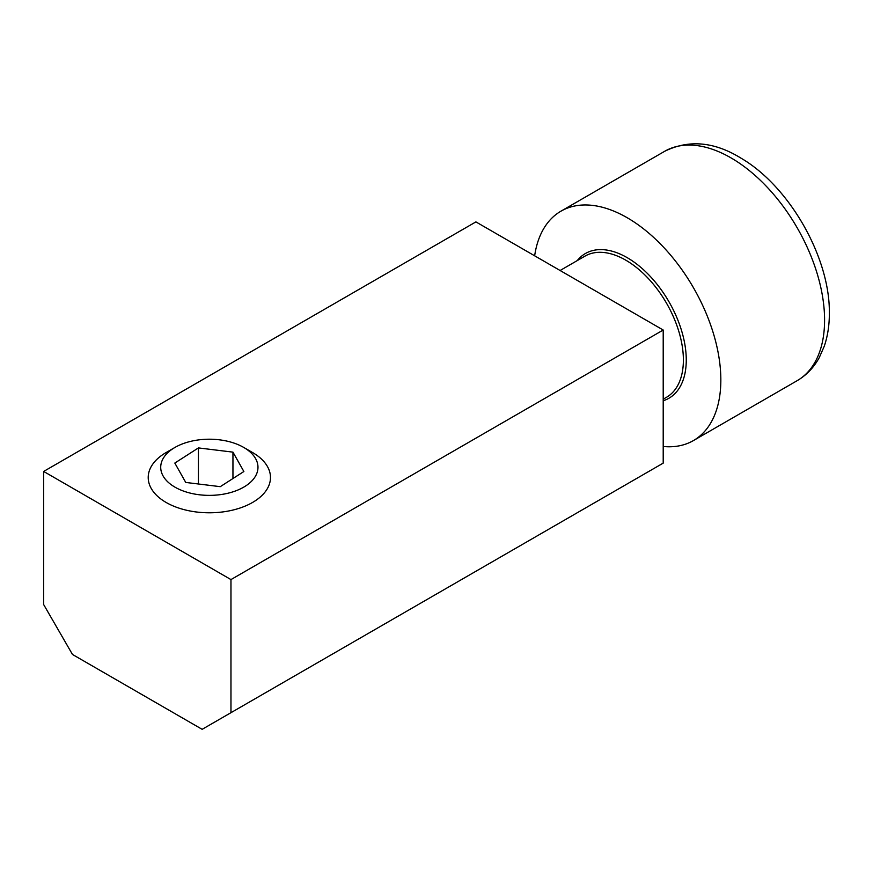 <?xml version="1.0" encoding="UTF-8"?>
<svg xmlns="http://www.w3.org/2000/svg" width="873" height="873" viewBox="0 0 873 873"><rect width="100%" height="100%" fill="white"/><g stroke="black" fill="none" stroke-linecap="round" stroke-linejoin="round"><path stroke-width="1.31" d="M663.207 446.496A132.445 76.464 -120 0 0 693.413 440.581A132.445 76.464 -120 0 0 713.71 334.446A132.445 76.464 -120 0 0 627.185 217.726A132.445 76.464 -120 0 0 560.968 211.168A132.445 76.464 -120 0 0 534.647 255.811M174.96 447.434L166.121 452.541A61.132 35.291 -0 0 0 148.214 477.498A61.132 35.291 -0 0 0 209.345 512.789A61.132 35.291 -0 0 0 270.477 477.498A61.132 35.291 -0 0 0 252.57 452.541L243.731 447.434A48.626 28.078 180 0 1 243.731 487.145A48.626 28.078 180 0 1 174.96 487.145A48.626 28.078 180 0 1 174.96 447.434A48.626 28.078 180 0 1 194.297 440.592A48.626 28.078 180 0 1 243.731 447.434M185.742 482.442L174.818 463.061L198.422 447.914L232.949 452.138L243.873 471.518L220.269 486.665L185.742 482.442M232.949 478.524L232.949 452.138M198.422 483.991L198.422 447.914M43.65 604.542L43.65 471.442L475.905 221.895L663.207 330.027L663.207 463.127L202.143 729.326L72.47 654.455L43.65 604.542M43.65 471.442L230.963 579.585L663.207 330.027M230.963 579.585L230.963 712.684M560.095 270.499L584.997 256.116A81.505 47.055 60 0 1 625.745 260.154A81.505 47.055 60 0 1 678.998 331.98A81.505 47.055 60 0 1 666.503 397.291L663.207 399.19M663.207 400.74A83.546 48.233 -120 0 0 683.112 336.192A83.546 48.233 -120 0 0 627.185 257.655A83.546 48.233 -120 0 0 577.26 260.58M730.93 157.838A132.445 76.464 60 0 1 817.455 274.548A132.445 76.464 60 0 1 797.147 380.683C806.51 375.194 813.898 367.468 819.31 357.504L824.276 346.21C827.79 335.876 829.481 324.538 829.35 312.196C829.656 256.848 789.181 186.222 741.09 158.209C714.398 141.699 688.928 139.385 664.702 151.28A132.445 76.464 60 0 1 730.93 157.838M664.702 151.28L560.968 211.168M797.147 380.683L693.413 440.581"/></g></svg>
